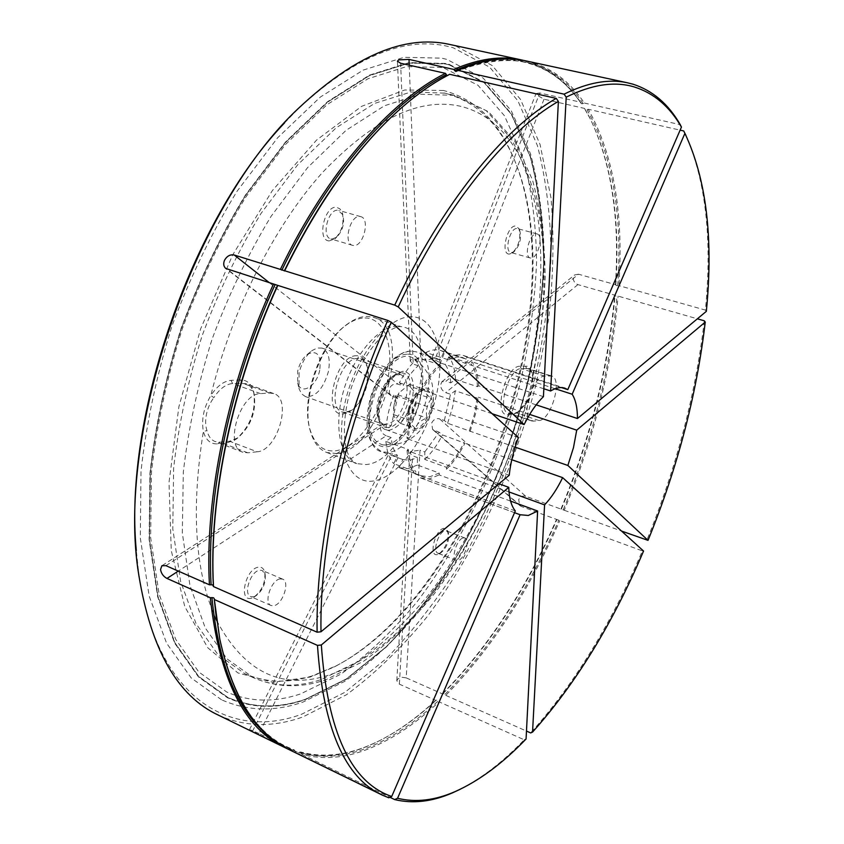 <?xml version="1.0" encoding="UTF-8"?>
<svg xmlns="http://www.w3.org/2000/svg" width="844" height="844" viewBox="0 0 844 844"><rect width="100%" height="100%" fill="white"/><g stroke="black" fill="none" stroke-linecap="round" stroke-linejoin="round"><path stroke-width="0.63" stroke-dasharray="4.22 3.17" d="M446.381 74.62L447.552 75.454L449.673 74.304M561.439 387.575L467.027 357.139L466.131 359.143L443.828 351.937L440.251 359.934L435.335 358.331L539.801 92.998L580.524 102.177L581.854 103.875L584.312 103.031C569.584 80.95 550.457 66.971 526.92 61.106M539.801 92.998L536.067 93.526L536.425 94.813L544.021 99.212L584.533 108.422L585.863 110.11L588.3 109.277L680.127 130.145M536.162 404.856L478.611 385.813L477.44 386.679L455.528 379.42L450.738 382.881L445.896 381.266L578.541 274.216L615.445 284.65L616.542 285.599L618.884 285.62C623.769 213.595 613.577 154.811 588.3 109.277M578.541 274.216L574.616 274.954L573.245 277.971C573.35 281.21 574.912 283.426 577.918 284.607L614.685 295.136L615.782 296.096L618.103 296.117L697.355 318.81M515.125 447.13L447.626 423.255L444.334 420.491L439.534 418.835L525.675 496.251L564.225 510.251C593.691 439.407 611.657 368.026 618.103 296.117M525.675 496.251C522.636 495.502 520.315 496.631 518.691 499.616L519.693 505.472L521.265 506.453L642.368 550.9C611.552 623.442 574.31 684.115 530.665 732.93M509.016 491.946L446.465 469.201L446.497 467.333L424.754 459.431L424.827 451.962L420.017 450.221L406.196 677.859L442.372 693.863L444.071 693.546L445.737 695.351C491.081 649.215 529.104 590.958 559.804 520.59M514.555 512.677L420.365 477.831L421.272 475.784L399.201 467.639L402.841 459.516L397.967 457.743L259.013 733.489L298.248 752.605L300.717 752.057L301.909 754.388C323.474 760.054 346.072 758.06 369.704 748.406C393.262 738.669 416.366 723.139 439.007 701.818L524.208 739.798C503.087 761.773 481.702 778.295 460.043 789.351M286.021 748.111L291.897 750.538L294.377 749.978L295.569 752.331L388.767 797.78M449.24 64.882L484.203 82.733L511.306 114.225L530.169 156.53C538.767 189.077 543.251 224.525 543.631 262.895C541.827 302.205 536.425 342.253 527.416 383.039C511.337 444.777 487.79 502.528 456.762 556.301C435.145 590.357 411.598 620.54 386.141 646.852L346.335 678.924L305.212 699.338C277.813 708.728 251.987 708.063 227.711 697.344L198.73 676.487L174.951 642.78L158.028 596.624L149.451 539.327L150.285 473.273C155.644 425.861 165.983 377.701 181.302 328.78C199.237 280.736 220.674 236.288 245.604 195.418L285.599 142.446L327.672 102.092L369.524 75.57L409.15 63.068L444.999 63.88L449.24 64.882L484.203 82.733L511.316 114.225L530.18 156.53C538.767 189.077 543.251 224.525 543.641 262.895C541.837 302.205 536.425 342.253 527.416 383.039C511.348 444.777 487.8 502.528 456.773 556.301C435.145 590.357 411.608 620.54 386.141 646.863L346.335 678.924L305.222 699.338C277.824 708.728 251.987 708.063 227.711 697.344L198.73 676.498L174.951 642.79L158.039 596.624L149.462 539.337L150.295 473.273C155.644 425.861 165.983 377.701 181.312 328.78C199.247 280.746 220.674 236.288 245.604 195.418L285.599 142.446L327.672 102.092L369.524 75.57L409.161 63.068L445.01 63.88L449.24 64.882M406.196 677.859L401.733 677.257L397.872 678.861L396.807 680.76L399.37 684.157L435.641 700.32L437.34 700.014L439.007 701.818M331.776 239.095L336.598 237.269C342.675 230.897 344.763 223.407 342.864 214.798L338.075 210.272C328.147 208.479 321.005 236.995 330.869 238.936L331.776 239.095M359.977 216.497L360.715 216.634C370.442 218.554 363.384 246.954 353.562 245.53L352.665 245.372C342.928 243.483 350.176 214.745 359.977 216.497M511.411 252.599L514.028 251.734C519.693 245.773 521.634 238.81 519.841 230.834L517.161 228.545C510.166 227.184 503.91 251.322 510.915 252.514L511.411 252.599M536.636 233.862L537.037 233.936C543.926 235.128 537.702 259.161 530.802 258.064L530.306 257.979C523.407 256.819 529.758 232.543 536.636 233.862M439.661 553.326L440.863 552.841C446.898 547.587 449.419 541.004 448.438 533.102L446.582 530.929L445.02 530.844C438.479 531.657 432.202 551.723 438.015 553.242L439.661 553.326M463.388 537.913L464.917 537.987C470.625 539.485 464.432 559.456 457.933 560.521L456.319 560.458C450.591 558.981 456.921 538.778 463.388 537.913M253.664 596.803L255.869 595.896C262.811 590.367 265.913 583.246 265.185 574.532L262.199 570.417L259.467 570.227C250.52 571.441 243.03 594.176 250.763 596.624L253.664 596.803M279.902 578.942L282.603 579.111C290.22 581.495 282.877 604.135 273.983 605.697L271.124 605.538C263.486 603.144 271.04 580.229 279.902 578.942M449.346 64.429L484.351 82.322L511.485 113.877L530.37 156.245C538.957 188.834 543.452 224.335 543.831 262.748C542.017 302.099 536.605 342.2 527.584 383.028C511.496 444.83 487.916 502.655 456.857 556.491C435.209 590.589 411.64 620.815 386.151 647.158L346.304 679.272L305.127 699.718C277.676 709.139 251.786 708.485 227.458 697.735L198.445 676.856L174.634 643.107L157.691 596.877L149.103 539.516L149.937 473.368C155.296 425.893 165.656 377.658 180.996 328.675C198.952 280.567 220.421 236.056 245.382 195.133L285.43 142.098L327.556 101.681L369.461 75.127L409.15 62.604L445.041 63.416L449.346 64.429L484.351 82.322L511.485 113.877L530.37 156.245C538.968 188.834 543.452 224.335 543.831 262.748C542.027 302.099 536.605 342.2 527.595 383.028C511.496 444.83 487.927 502.655 456.868 556.491C435.219 590.589 411.65 620.815 386.162 647.158L346.304 679.283L305.127 699.729C277.676 709.15 251.786 708.485 227.458 697.745L198.445 676.856L174.634 643.107L157.701 596.877L149.103 539.516L149.947 473.368C155.307 425.893 165.656 377.658 180.996 328.685C198.962 280.577 220.421 236.056 245.382 195.133L285.43 142.098L327.567 101.681L369.472 75.127L409.15 62.604L445.052 63.416L449.346 64.429M284.544 122.918L298.111 108.897C356.337 54.965 408.011 34.593 453.133 47.749L489.689 67.182L517.889 100.795L537.396 145.537C546.216 179.804 550.773 217.013 551.058 257.167C549.064 298.259 543.357 340.069 533.936 382.596C517.15 446.93 492.611 507.181 460.318 563.338C437.793 598.955 413.243 630.616 386.668 658.309L345.017 692.249L301.857 714.14C229.526 741.232 155.686 697.091 138.743 573.487L136.306 550.594M218.427 715.153C244.982 727.022 273.192 727.591 303.08 716.872L346.473 694.739C374.926 673.755 401.871 647.675 427.307 616.51C476.427 550.932 514.524 468.314 536.373 383.06L548.611 319.275C553.432 277.043 554.223 236.573 550.995 197.865L540.076 144.514L520.537 99.444L492.252 65.547L455.538 45.903L450.675 44.658M580.524 102.177C566.714 81.625 549.054 68.047 527.542 61.433L523.924 60.473M615.445 284.65C619.865 218.09 611.299 162.449 589.745 117.727L584.533 108.422M560.943 509.059C590.399 438.3 608.313 366.992 614.685 295.136M442.372 693.863C487.779 647.833 525.833 589.671 556.523 519.387M298.248 752.605C319.876 758.313 342.527 756.361 366.212 746.75L375.348 742.762C395.857 732.898 415.955 718.75 435.641 700.32M402.841 459.516L409.783 460.328L417.453 457.564L412.632 455.802L409.783 453.006L410.922 451.403L420.017 450.221M498.962 483.781L407.051 450.496L408.359 449.514L385.898 441.391L391.173 437.551C391.933 445.442 394.032 451.424 397.44 455.507L389.021 453.312L397.967 457.743M391.173 437.551L386.225 435.768L178.274 571.093M518.448 437.561L393.779 395.119L397.513 398.168L391.162 425.819L386.193 424.057L382.142 424.469L380.401 428.119C380.834 431.717 382.775 434.27 386.225 435.768M397.513 398.168L392.523 396.448L227.426 269.363M543.43 396.659L440.937 363.11L440.906 365.135L418.265 357.708L418.202 365.737C412.642 370.695 407.599 377.405 403.063 385.856L398.062 384.157C394.454 383.324 391.595 384.685 389.506 388.24L389.348 393.378L392.523 396.448M418.202 365.737L413.222 364.091L400.594 63.216M440.251 359.934L433.499 358.383L425.798 360.493L420.839 358.858L411.45 359.259L410.268 361.126L413.222 364.091M421.272 475.784L429.754 476.797L439.207 473.051L417.39 465.065L417.453 457.564M399.201 467.639L407.831 468.715L417.39 465.065M510.588 501.104L439.175 474.919L439.207 473.051M420.365 477.831L429.258 478.907L439.175 474.919M301.909 754.388L389.917 797.274M371.075 402.757C366.697 427.359 370.611 441.391 382.828 444.862C396.205 447.098 414.52 424.089 420.017 399.012C424.216 378.365 421.768 364.661 412.653 357.898C400.109 349.448 377.215 373.523 371.075 402.757M408.148 410.173C401.164 438.658 426.041 435.673 431.79 408.127C438.996 380.338 414.33 381.636 408.148 410.173M409.403 410.068L408.559 419.816L408.57 409.15L413.138 400.035L418.613 392.449L424.68 389.485C424.004 391.532 426.273 394.581 431.474 398.621C427.032 404.107 425.524 410.585 426.937 418.054C420.28 420.523 416.493 424.068 415.554 428.699L408.749 421.736L408.559 419.816L409.414 423.983C410.69 427.359 412.737 428.931 415.554 428.699C419.616 428.013 423.414 424.469 426.937 418.054C430.292 411.429 431.801 404.951 431.474 398.621C430.862 392.534 428.594 389.485 424.68 389.485L420.745 390.93L413.138 400.035L409.403 410.068M394.232 404.171L399.012 392.861L409.456 384.326C410.015 386.805 412.315 389.844 416.366 393.473L412.779 402.693L411.883 412.811C406.365 415.681 402.556 419.194 400.446 423.361C396.342 419.816 393.979 416.862 393.336 414.478L394.232 404.171M402.894 371.265L396.29 373.723C388.483 379.526 382.912 388.989 379.547 402.103C377.785 410.163 377.796 416.957 379.557 422.475C381.551 427.992 384.811 430.567 389.358 430.208C399.581 427.423 407.177 417.221 412.146 399.602C415.322 382.068 412.231 372.615 402.894 371.265M299.061 373.069L299.019 388.673L301.53 393.779L305.349 396.553C315.498 397.376 323.168 389.105 328.358 371.74C330.648 359.122 328.516 351.241 321.975 348.087L317.238 347.992L312.101 350.545C305.844 355.546 301.498 363.057 299.061 373.069M319.718 370.168C316.606 386.52 300.844 395.815 297.668 382.786L297.689 371.128C299.504 363.648 302.753 358.046 307.438 354.301C317.312 349.754 321.406 355.039 319.718 370.168M251.343 598.217C238.293 602.057 245.425 569.141 258.106 567.221C261.513 566.662 263.739 568.339 264.773 572.253C265.638 582.413 262.02 590.705 253.928 597.141L251.343 598.217M437.561 554.54C428.288 557.367 434.882 529.578 443.817 528.323L447.795 530.971C448.945 540.181 446.001 547.851 438.975 553.981L437.561 554.54M509.185 254.107C500.26 254.202 507.318 224.451 515.874 226.055L519.018 228.735C521.107 238.029 518.849 246.142 512.234 253.094L509.185 254.107M329.297 240.909C316.584 240.888 324.318 205.166 336.619 207.307L339.921 208.869L342.221 212.593C344.436 222.626 341.999 231.351 334.92 238.778L329.297 240.909M365.03 317.956C385.423 317.998 394.96 348.614 387.016 382.733C379.346 416.862 355.841 448.459 335.268 450.844C323.294 451.92 314.917 444.936 310.117 429.881C300.306 399.982 319.834 343.065 346.029 325.214C352.665 320.382 359.006 317.966 365.03 317.956M336.524 453.534C381.678 450.886 415.343 327.736 373.196 317.302L367.277 316.416C361.063 316.416 354.533 318.905 347.675 323.885C320.657 342.295 300.475 401.132 310.603 431.97C313.873 442.836 319.275 449.683 326.818 452.511L336.524 453.534M356.569 355.735C335.142 354.955 321.332 417.4 343.55 413.866L350.197 411.302C362.382 403.696 371.413 377.384 366.412 364.028C364.46 358.51 361.179 355.735 356.569 355.735M345.745 412.431L342.379 412.03C325.71 408.032 340.237 357.497 357.856 358.415L360.641 358.795L363.437 360.388L366.992 366.096C371.645 378.492 363.236 402.989 351.916 410.047L345.745 412.431M443.438 90.466L404.772 89.981L361.654 106.312L316.521 140.125L272.401 190.544L232.68 254.909L200.64 328.843L178.886 406.713L169 482.473L171.258 550.531L184.762 606.53L207.719 647.707L237.871 672.911L272.802 682.311L310.286 677.036L334.235 666.96C476.839 592.889 578.583 296.265 510.915 151.899C495.808 118.972 473.315 98.495 443.438 90.466M312.407 675.844C288.469 683.566 265.934 682.849 244.802 673.691L218.026 654.701L196.114 623.779L180.595 581.389L172.788 528.787L173.621 468.188C178.569 424.722 188.064 380.581 202.117 335.764C218.543 291.739 238.166 250.984 260.986 213.49L297.626 164.854L336.207 127.771L374.63 103.401L411.049 91.985L444.809 93.135C474.444 101.027 496.768 121.304 511.759 153.977C578.963 297.204 477.704 592.404 336.165 665.853L312.407 675.844M533.039 377.69C532.617 385.465 530.633 393.61 527.067 402.134L518.965 411.598L515.789 412.748L508.362 413.085C496.451 410.638 508.7 368.047 521.191 368.628L528.228 368.543L531.836 372.257L533.039 377.69L530.792 369.619L527.373 366.243L519.988 366.222C504.965 365.758 492.527 417.495 508.257 414.583L513.701 414.035L517.14 412.79L525.918 402.546C529.526 393.42 531.678 384.611 532.374 376.097C560.627 252.05 538.303 124.332 459.78 106.101C418.877 97.313 373.101 119.458 322.45 172.545C274.353 226.044 231.625 310.159 210.831 395.583C203.742 407.536 201.252 419.468 203.362 431.368C205.767 440.125 210.546 444.282 217.699 443.849L227.099 442.9L236.025 439.26C250.394 426.452 256.281 410.617 253.685 391.764C251.438 383.82 247.018 379.863 240.424 379.895L231.066 380.359C223.808 381.013 217.056 386.088 210.831 395.583L213.87 397.608C219.609 388.852 225.833 384.157 232.522 383.524L245.942 383.598C249.929 385.086 252.651 388.546 254.118 393.969C256.513 411.397 251.069 426.041 237.786 437.878L229.557 441.243L220.168 442.172L215.188 441.57C211.148 439.988 208.405 436.337 206.97 430.64C203.699 421.24 206.685 406.987 213.87 397.608M400.615 372.763L394.475 375.052C383.134 381.994 374.219 407.99 378.956 420.301L384.78 427.148L388.061 427.507C405.331 427.032 419.447 376.962 403.327 373.101L400.615 372.763M257.103 451.783L247.83 452.817L242.924 452.257C223.744 447.077 239.844 393.209 260.511 393.62L269.742 393.051L273.741 393.578C292.615 398.632 277.602 450.875 257.103 451.783L229.557 441.243L227.099 442.9M533.63 421.124L531.678 420.945C520.009 418.582 532.416 375.675 544.675 376.15L551.586 376.002C563.075 378.418 551.185 420.238 538.968 420.534L533.63 421.124L510.356 413.286L508.257 414.583M215.769 618.631C195.048 572.179 190.902 509.755 203.362 431.368L206.97 430.64M216.655 620.562C244.306 672.383 281.907 690.497 329.434 674.894C412.632 647.717 492.959 526.846 525.918 402.546L527.067 402.134M397.851 394.781L413.138 400.035M409.456 384.326L424.68 389.485M393.336 414.478L408.559 419.816M400.446 423.361L415.554 428.699M411.883 412.811L426.937 418.054M416.366 393.473L431.474 398.621M415.564 402.166C410.806 414.573 407.99 426.748 407.103 438.68L408.422 437.698L385.866 429.638L391.162 425.819M509.238 475.235L407.103 438.68M416.482 402.936C411.977 414.742 409.287 426.336 408.422 437.698M393.779 395.119C389.295 406.829 386.657 418.339 385.866 429.638M288.68 749.43L295.569 752.331M407.051 450.496C407.852 461.056 410.511 468.863 415.048 473.906L415.965 471.849L393.789 463.672L397.44 455.507M515.304 510.936L415.048 473.906M408.359 449.514C409.14 459.547 411.672 466.996 415.965 471.849M385.898 441.391C386.763 451.382 389.39 458.809 393.789 463.672M526.076 738.985L524.208 739.798M445.737 695.351L526.477 731.073M643.561 551.048L642.368 550.9M446.465 469.201C453.344 462.617 459.505 453.956 464.928 443.216L442.446 434.913L439.133 432.202L432.592 429.459L431.706 422.918C433.552 419.457 436.169 418.096 439.534 418.835M511.759 459.716L464.928 443.216M446.497 467.333C453.059 461.035 458.936 452.774 464.116 442.541M424.754 459.431C431.368 453.217 437.266 445.052 442.446 434.913M424.827 451.962L439.133 432.202M704.307 320.804C695.709 394.137 676.55 467.281 646.831 540.234M564.225 510.251L621.522 531.055M470.108 431.474L475.467 414.246L478.295 397.197L477.113 398.073L455.296 390.761L450.517 394.243L445.695 392.618C442.499 391.131 440.8 388.578 440.589 384.969L441.845 381.804L445.896 381.266M529.663 414.404L478.295 397.197M469.306 430.788L474.402 414.351L477.113 398.073M447.626 423.255L452.679 406.935L455.296 390.761M444.334 420.491L450.517 394.243M685.929 135.399C705.827 181.07 712.325 239.306 705.405 310.096L618.884 285.62M706.344 311.341L705.405 310.096M478.611 385.813C478.2 375.485 475.963 367.488 471.923 361.812L471.036 363.806L448.85 356.611L445.294 364.555L440.41 362.952L432.529 358.478L431.938 357.687L435.335 358.331M555.141 388.725L471.923 361.812M477.44 386.679C477.008 376.867 474.877 369.239 471.036 363.806M455.528 379.42C455.022 369.651 452.795 362.055 448.85 356.611M450.738 382.881C450.221 375.116 448.407 369.007 445.294 364.555M584.312 103.031L680.275 124.669M467.027 357.139L463.525 355.524C459.02 354.153 454.009 354.913 448.491 357.824L448.449 359.839L425.882 352.497L425.798 360.493M543.831 388.767L448.491 357.824M466.131 359.143L462.892 357.666C458.556 356.347 453.745 357.075 448.449 359.839M443.828 351.937L440.526 350.45C436.116 349.099 431.242 349.785 425.882 352.497M418.265 357.708C411.292 363.701 404.993 372.046 399.36 382.754L403.063 385.856M440.906 365.135C433.995 371.212 427.718 379.652 422.084 390.456L399.36 382.754M440.937 363.11C433.668 369.45 427.085 378.302 421.167 389.675L422.084 390.456M492.2 413.75L421.167 389.675M259.013 733.489L250.404 729.87L252.483 731.315L291.897 750.538M448.744 75.158C433.31 83.018 417.527 93.958 401.396 107.979L389.369 119.036M583.12 103.675C554.793 60.589 512.751 49.764 456.994 71.212M617.734 285.705C622.577 213.88 612.375 155.275 587.118 109.91M563.254 509.765C592.646 439.112 610.55 367.921 616.964 296.212M445.02 694.338C490.258 648.361 528.196 590.283 558.823 520.115M301.53 753.07C323.03 758.745 345.576 756.783 369.144 747.183C392.65 737.498 415.691 722.042 438.289 700.805M216.38 618.546L219.609 637.906C233.661 700.383 258.855 738.078 295.189 751.002M580.978 103.19C567.221 82.712 549.613 69.187 528.165 62.625C517.878 59.65 506.833 58.658 495.027 59.671M411.439 351.178C379.99 349.026 351.821 444.862 381.667 451.783L388.145 452.426C419.995 450.612 445.6 358.943 415.976 351.779L411.439 351.178M299.462 752.057C320.994 757.754 343.571 755.823 367.172 746.244L376.276 742.277C396.712 732.444 416.746 718.339 436.38 699.961M406.819 354.248C393.241 354.374 375.527 377.31 369.851 402.852C365.23 431.295 370.453 446.001 385.539 446.951C417.411 445.126 439.291 351.674 406.819 354.248M377.964 400.531C383.398 382.606 390.909 373.924 400.489 374.472C406.66 377.532 408.496 385.518 405.985 398.431C400.594 416.261 393.061 424.891 383.387 424.321C377.352 421.325 375.548 413.391 377.964 400.531M454.251 95.34L420.681 94.254L384.41 105.774L346.114 130.292L307.617 167.576L271.008 216.433C248.189 254.086 228.534 295.02 212.055 339.214C197.939 384.199 188.37 428.488 183.317 472.081L182.315 532.838L189.953 585.536L205.282 627.978L226.994 658.869L253.59 677.795C274.585 686.889 297.004 687.522 320.836 679.694L358.436 661.411C383.281 643.571 406.945 621.036 429.427 593.796C472.914 536.278 506.97 462.734 526.308 386.942C539.348 329.993 543.884 273.889 538.725 223.544C533.503 191.272 524.356 163.05 511.285 138.88L486.302 110.712L454.251 95.34M397.672 326.122C378.967 325.847 354.311 354.206 343.941 389.453C333.38 424.68 339.647 457.891 356.601 463.63L366.127 464.559C410.49 461.404 444.746 337.094 403.474 326.966L397.672 326.122M411.503 316.753C387.523 315.92 355.06 356.875 344.922 403.168C334.424 449.472 349.237 485.3 373.881 480.922C398.41 477.219 426.473 438.078 436.126 396.321C446.096 354.564 435.662 316.89 411.503 316.753M247.83 452.817L220.168 442.172L217.699 443.849M269.742 393.051L241.88 383.049L240.424 379.895M260.511 393.62L232.522 383.524L231.066 380.359M544.675 376.15L521.191 368.628L519.988 366.222M538.968 420.534L515.789 412.748L513.701 414.035M549.982 375.823L526.593 368.353L525.39 365.958M262.769 730.841C272.148 739.597 282.265 745.98 293.121 749.989M443.111 693.504C488.391 647.58 526.35 589.555 556.966 519.429M561.397 509.09C590.779 438.479 608.661 367.34 615.033 295.653M615.793 285.156C620.203 218.754 611.668 163.261 590.178 118.698L584.987 109.425M269.384 282.719L398.062 384.157M165.93 565.659L386.193 424.057M252.483 731.315L392.555 453.713M399.37 684.157L412.632 455.802M521.265 506.453L434.333 430.514M577.918 284.607L445.695 392.618M544.021 99.212L440.41 362.952M409.234 65.167L420.839 358.858M402.177 107.22L401.396 107.979C417.474 94.011 433.172 83.134 448.502 75.327M456.688 71.424C481.101 60.863 503.129 57.677 522.784 61.844C546.617 67.182 566.039 81.003 581.041 103.306M219.756 638.992L219.609 637.906C232.575 696.036 255.268 732.455 287.698 747.162L294.261 749.926M444.366 68.269L477.957 85.223L504.395 115.681L523.058 157.153C531.625 189.235 536.13 224.293 536.584 262.294C534.843 301.266 529.526 340.965 520.611 381.425C500.038 462.069 463.778 540.202 417.179 601.645C393.051 630.784 367.615 654.955 340.892 674.156L300.496 693.937C274.089 702.736 249.455 702.071 226.603 691.932L198.794 671.982L175.7 639.319L159.105 594.092L150.633 537.607L151.466 472.26C156.762 425.302 167.017 377.574 182.198 329.076C199.986 281.442 221.223 237.386 245.92 196.905L285.483 144.503L326.976 104.709L368.005 78.735L406.449 66.623L440.821 67.446L444.366 68.269M221.55 699.803L191.25 677.985L166.595 643.191L149.166 596.086L140.304 537.997L141.001 471.258C146.328 423.435 156.699 374.894 172.123 325.626C190.195 277.233 211.833 232.459 237.037 191.293L277.56 137.867L320.34 97.06L363.184 70.105L404.16 57.286L441.655 58.152L446.719 59.365L483.243 78.165L511.232 110.691L530.528 153.83C539.274 186.819 543.863 222.668 544.285 261.376C542.492 301.034 537.079 341.398 528.027 382.501C507.16 464.432 470.467 543.8 423.15 606.519C398.653 636.292 372.679 661.147 345.228 681.087L303.207 701.997C274.648 711.925 247.429 711.197 221.55 699.803M360.715 216.634L338.813 210.409M537.037 233.936L517.562 228.618M464.917 537.987L446.582 530.929M282.603 579.111L262.199 570.417M437.962 358.964L415.976 351.779L410.289 351.02C394.095 353.836 381.319 367.857 371.961 393.072C367.583 406.681 366.138 419.204 367.615 430.63C369.461 438.806 370.041 443.817 381.667 451.783L403.4 459.737M375.348 742.762L367.235 746.223C343.824 755.675 321.585 757.596 300.485 751.962M382.828 444.862C390.308 445.569 397.535 444.545 404.519 441.802C409.889 439.207 413.433 437.065 415.132 435.377C423.614 428.182 429.279 418.94 432.107 407.641C433.668 404.951 433.742 397.45 432.339 385.149C432.012 382.743 430.524 378.872 427.855 373.533C424.047 367.129 418.972 361.907 412.653 357.898M393.504 408.749L394.918 400.425L399.012 392.861M305.349 396.553L383.387 424.321C382.859 423.224 376.762 424.384 380.095 401.849C383.725 385.824 394.486 374.894 396.49 375.169L400.489 374.472L321.975 348.087M297.668 382.786L299.019 388.673M244.802 673.691L253.59 677.795C276.537 687.596 300.453 688.314 325.341 679.947L363.574 661.274C388.483 643.307 412.104 620.762 434.417 593.649C477.567 536.415 511.264 463.409 530.38 388.187C538.672 350.482 543.61 313.546 545.203 277.359C544.77 242.112 540.519 209.576 532.448 179.772L514.618 140.906L488.539 111.725L454.315 95.351L444.007 92.956M326.818 452.511L356.601 463.63C352.423 461.067 349.648 457.933 348.266 454.241C343.529 444.756 341.999 418.55 350.482 390.297C359.217 362.635 376.603 338.729 388.124 331.365C394.222 327.831 398.431 326.238 400.763 326.586L373.196 317.302M342.379 412.03L384.78 427.148M378.956 420.301L379.557 422.475M394.475 375.052L396.29 373.723M360.641 358.795L403.327 373.101M511.759 153.977L510.915 151.899M336.165 665.853L334.235 666.96M366.992 366.096L366.412 364.028M351.916 410.047L350.197 411.302M310.117 429.881L310.603 431.97M346.029 325.214L347.675 323.885M273.741 393.578L245.942 383.598M242.924 452.257L215.188 441.57M531.678 420.945L508.362 413.085M551.586 376.002L528.228 368.543M254.118 393.969L253.685 391.764M237.786 437.878L236.025 439.26M518.965 411.598L517.14 412.79M531.836 372.257L531.066 370.21M342.864 214.798L342.221 212.593M336.598 237.269L334.92 238.778M519.841 230.834L519.018 228.735M514.028 251.734L512.234 253.094M448.438 533.102L447.795 530.971M440.863 552.841L438.975 553.981M265.185 574.532L264.773 572.253M255.869 595.896L253.928 597.141M307.438 354.301L312.101 350.545M418.613 392.449L420.745 390.93M408.749 421.736L409.414 423.983M380.897 794.415L382.406 795.154M421.43 478.263L520.79 515.019M400.193 468.03L422.243 476.174M585.019 109.488L589.745 117.727M463.525 355.524L564.636 388.103M440.526 350.45L462.892 357.666M390.951 395.572L225.97 268.635M162.132 565.575L382.142 424.469M249.486 729.649L389.021 453.312M396.807 680.76L409.783 453.006M519.693 505.472L432.592 429.459M441.845 381.804L574.616 274.954M431.938 357.687L536.067 93.526M410.268 361.126L397.429 61.327M283.341 746.824L284.987 747.626M138.743 573.487L138.901 575.671M298.111 108.897L299.567 107.304M271.124 605.538L250.763 596.624M456.319 560.458L438.015 553.242M530.306 257.979L510.915 252.514M352.665 245.372L330.869 238.936"/><path stroke-width="1.27" d="M273.498 284.027C228.27 382.385 204.48 497.886 209.439 584.808L212.625 584.839L213.5 586.591C208.668 499.595 232.543 383.925 277.813 285.399L225.707 268.424C223.523 266.356 223.143 263.613 224.567 260.184C227.015 255.985 230.243 254.266 234.242 255.015L394.728 305.117C441.992 203.604 503.91 127.95 556.259 98.4L558.39 101.407L543.43 396.659C536.457 403.411 530.021 412.716 524.113 424.574L492.2 413.75M523.924 60.473L520.927 59.808C500.83 55.588 478.432 58.795 453.745 69.43L455.802 71.508L457.923 70.368L564.087 94.159C587.456 82.606 608.366 78.766 626.818 82.649L632.884 84.157C652.539 90.445 668.342 103.949 680.275 124.669L681.446 127.085C669.609 106.555 653.931 93.188 634.424 87.006C614.759 81.003 592.013 84.379 566.208 97.144L564.087 94.159M178.274 571.093L166.985 578.446L210.304 597.71L213.479 597.752L214.218 598.565L219.756 638.992C232.701 697.471 255.679 734.28 288.68 749.43L380.897 794.415M537.628 511.01L526.076 738.985C502.665 763.398 479.012 780.932 455.138 791.577C434.892 800.439 415.691 802.676 397.556 798.287L520.094 514.734L528.302 515.473L537.628 511.01L510.588 501.104M460.043 789.351L452.722 792.759C432.307 801.694 412.948 803.973 394.633 799.574L389.917 797.274M213.5 586.591L317.112 632.198C315.382 543.262 341.778 423.308 387.765 320.414L277.813 285.399M387.765 320.414L391.268 322.208C345.65 424.395 319.401 543.43 320.984 631.776L317.112 632.198M320.984 631.776L509.238 475.235C510.504 462.997 513.574 450.432 518.448 437.561L391.268 322.208M317.481 645.396L321.332 644.964C327.483 732.033 350.946 782.536 391.711 796.483L388.767 797.78L382.406 795.154C344.816 778.052 323.178 728.14 317.481 645.396L214.344 599.514M391.711 796.483L515.304 510.936C511.295 505.967 509.111 498.097 508.753 487.326L498.962 483.781M321.332 644.964L508.753 487.326M397.556 798.287L394.633 799.574M520.094 514.734L514.555 512.677M526.477 731.073L530.665 732.93L532.543 732.107C575.893 683.577 612.902 623.22 643.561 551.048L562.631 477.641L511.759 459.716M532.543 732.107L544.591 504.881C551.206 497.897 557.219 488.813 562.631 477.641M544.591 504.881L509.016 491.946M697.355 318.81L704.307 320.804L705.246 322.06L576.716 430.166L529.663 414.404M621.522 531.055L648.023 540.371C677.584 467.766 696.659 394.992 705.246 322.06M648.023 540.371L567.864 465.466L573.466 447.668L576.716 430.166M567.864 465.466L515.125 447.13M680.127 130.145L683.735 130.968L685.929 135.399M684.895 133.373L572.169 394.232C575.692 399.898 577.454 407.99 577.454 418.518L706.344 311.341C713.518 238.293 706.365 178.97 684.895 133.373L683.735 130.968M577.454 418.518L536.162 404.856M572.169 394.232L555.141 388.725M526.92 61.106L524.936 60.673C504.902 56.464 482.557 59.692 457.923 70.368M566.208 97.144L550.626 390.983L543.831 388.767M681.446 127.085L567.812 389.622L564.636 388.103C560.521 386.858 555.848 387.818 550.626 390.983M567.812 389.622L561.439 387.575M558.39 101.407C506.484 130.915 445.104 206.136 398.22 306.931L524.113 424.574M398.22 306.931L394.728 305.117M556.259 98.4L449.673 74.304C434.196 82.195 418.36 93.167 402.177 107.22C359.006 144.999 319.844 199.511 284.671 270.766M166.985 578.446C163.388 576.494 161.236 573.519 160.539 569.5L161.9 565.723L165.93 565.659L209.439 584.808M210.304 597.71C219.24 678.84 244.127 728.815 284.987 747.626L286.021 748.111M281.854 270.185C328.337 173.505 391.416 102.008 446.381 74.62L445.484 73.365L400.594 63.216L397.418 61.179L398.748 59.871L409.002 59.407L453.745 69.43M445.484 73.365C390.329 100.763 327.008 172.45 280.366 269.415M450.675 44.658L448.586 44.204C404.55 34.741 354.881 55.767 299.567 107.304C193.898 204.934 115.069 434.744 138.901 575.671C151.118 649.774 177.63 696.268 218.427 715.153L283.341 746.824M136.306 550.594C123.351 416.704 191.672 219.809 284.544 122.918M389.369 119.036C350.693 156.425 315.667 207.065 284.291 270.945M214.218 598.565L216.38 618.546M277.433 285.567C232.343 383.714 208.552 498.941 213.374 585.652M495.027 59.671C482.24 60.789 468.779 64.46 454.631 70.685M215.769 618.631L216.655 620.562M274.996 284.787C229.916 382.849 206.189 497.971 211.074 584.639M211.928 597.541C218.142 660.746 235.086 705.183 262.769 730.841M234.242 255.015L269.384 282.719M409.002 59.407L409.234 65.167M455.138 791.577L452.722 792.759M524.936 60.673L626.818 82.649M448.586 44.204L520.927 59.808"/></g></svg>
